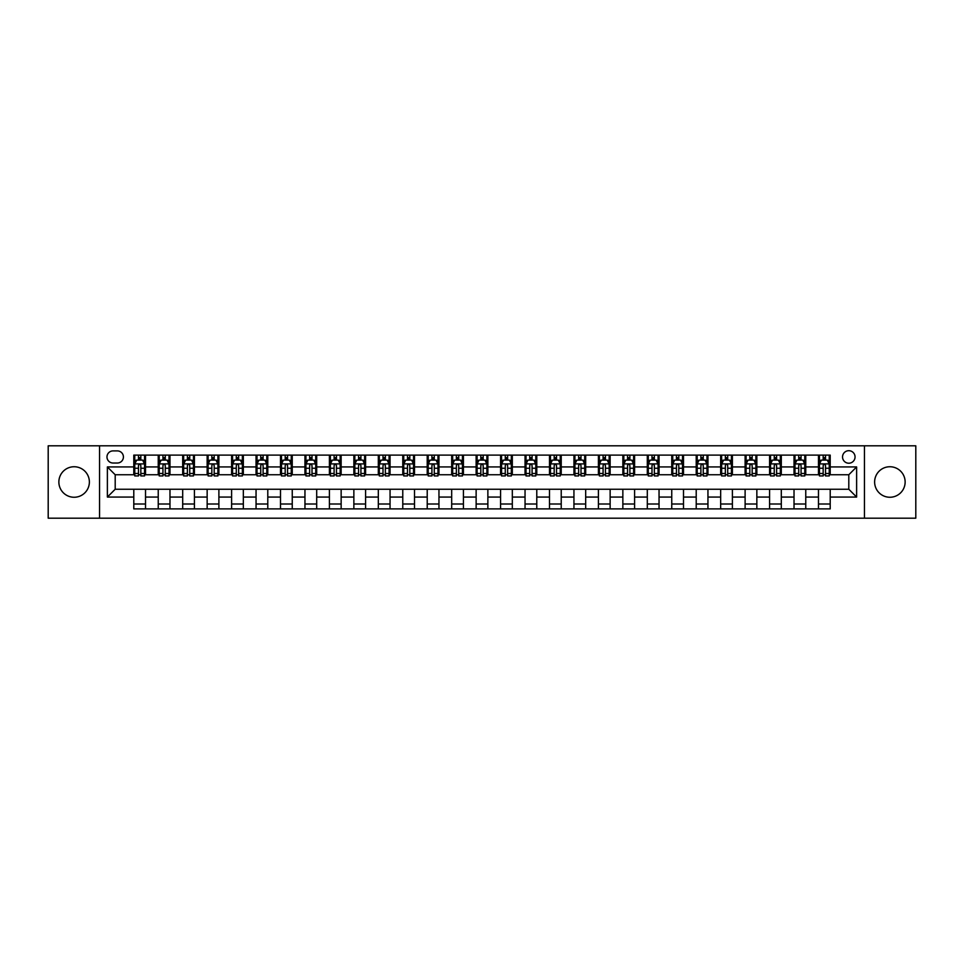 <?xml version="1.0" encoding="UTF-8"?>
<svg xmlns="http://www.w3.org/2000/svg" width="964" height="964" viewBox="0 0 964 964"><rect width="100%" height="100%" fill="white"/><g stroke="black" fill="none" stroke-linecap="round" stroke-linejoin="round"><path stroke-width="1.45" d="M889.88 466.745A15.255 15.255 0 0 0 874.625 482A15.255 15.255 0 0 0 889.88 497.255A15.255 15.255 0 0 0 905.136 482A15.255 15.255 0 0 0 889.88 466.745M74.12 466.745A15.255 15.255 0 0 0 58.864 482A15.255 15.255 0 0 0 74.12 497.255A15.255 15.255 0 0 0 89.375 482A15.255 15.255 0 0 0 74.12 466.745M848.802 450.694A6.266 6.266 0 0 0 842.536 456.96A6.266 6.266 0 0 0 848.802 463.214A6.266 6.266 0 0 0 855.056 456.96A6.266 6.266 0 0 0 848.802 450.694M864.443 518.186L915.8 518.186L915.8 445.814L864.443 445.814L864.443 518.186L99.557 518.186L99.557 445.814L48.2 445.814L48.2 518.186L99.557 518.186M113.053 463.021L117.355 463.021A6.061 6.061 0 0 0 123.416 456.96A6.061 6.061 0 0 0 117.355 450.899L113.053 450.899A6.061 6.061 0 0 0 106.98 456.96A6.061 6.061 0 0 0 113.053 463.021M864.443 445.814L99.557 445.814M133.791 497.063L107.378 497.063L107.378 466.938L133.791 466.938L133.791 474.758L115.198 474.758L115.198 489.242L133.791 489.242L133.791 508.896L830.209 508.896L830.209 489.242L848.802 489.242L848.802 474.758L830.209 474.758L830.209 466.938L856.622 466.938L856.622 497.063L830.209 497.063M830.209 466.938L830.209 455.104L133.791 455.104L133.791 466.938M818.472 455.104L818.472 474.758L819.46 474.758M823.172 474.758L825.521 474.758M829.233 474.758L830.209 474.758M818.472 474.758L804.783 474.758M794.023 455.104L794.023 474.758L794.999 474.758M798.722 474.758L801.06 474.758M794.023 474.758L780.334 474.758M769.573 455.104L769.573 474.758L770.549 474.758M774.261 474.758L776.61 474.758M769.573 474.758L755.872 474.758M745.112 455.104L745.112 474.758L746.1 474.758M749.811 474.758L752.161 474.758M745.112 474.758L731.423 474.758M720.662 455.104L720.662 474.758L721.638 474.758M725.362 474.758L727.712 474.758M720.662 474.758L706.974 474.758M696.213 455.104L696.213 474.758L697.189 474.758M700.9 474.758L703.25 474.758M696.213 474.758L682.512 474.758M671.751 455.104L671.751 474.758L672.739 474.758M676.451 474.758L678.801 474.758M671.751 474.758L658.063 474.758M647.302 455.104L647.302 474.758L648.278 474.758M652.001 474.758L654.351 474.758M647.302 474.758L633.613 474.758M622.852 455.104L622.852 474.758L623.829 474.758M627.54 474.758L629.89 474.758M622.852 474.758L609.152 474.758M598.403 455.104L598.403 474.758L599.379 474.758M603.09 474.758L605.44 474.758M598.403 474.758L584.702 474.758M573.942 455.104L573.942 474.758L574.918 474.758M578.641 474.758L580.991 474.758M573.942 474.758L560.253 474.758M549.492 455.104L549.492 474.758L550.468 474.758M554.192 474.758L556.529 474.758M549.492 474.758L535.791 474.758M525.043 455.104L525.043 474.758L526.019 474.758M529.73 474.758L532.08 474.758M525.043 474.758L511.342 474.758M500.581 455.104L500.581 474.758L501.557 474.758M505.281 474.758L507.63 474.758M500.581 474.758L486.892 474.758M476.132 455.104L476.132 474.758L477.108 474.758M480.831 474.758L483.169 474.758M476.132 474.758L462.443 474.758M451.682 455.104L451.682 474.758L452.658 474.758M456.37 474.758L458.719 474.758M451.682 474.758L437.981 474.758M427.221 455.104L427.221 474.758L428.209 474.758M431.92 474.758L434.27 474.758M427.221 474.758L413.532 474.758M402.771 455.104L402.771 474.758L403.747 474.758M407.471 474.758L409.808 474.758M402.771 474.758L389.082 474.758M378.322 455.104L378.322 474.758L379.298 474.758M383.009 474.758L385.359 474.758M378.322 474.758L364.621 474.758M353.86 455.104L353.86 474.758L354.848 474.758M358.56 474.758L360.91 474.758M353.86 474.758L340.172 474.758M329.411 455.104L329.411 474.758L330.387 474.758M334.11 474.758L336.46 474.758M329.411 474.758L315.722 474.758M304.961 455.104L304.961 474.758L305.937 474.758M309.649 474.758L311.999 474.758M304.961 474.758L291.261 474.758M280.5 455.104L280.5 474.758L281.488 474.758M285.199 474.758L287.549 474.758M280.5 474.758L266.811 474.758M256.05 455.104L256.05 474.758L257.027 474.758M260.75 474.758L263.1 474.758M256.05 474.758L242.362 474.758M231.601 455.104L231.601 474.758L232.577 474.758M236.288 474.758L238.638 474.758M231.601 474.758L217.9 474.758M207.152 455.104L207.152 474.758L208.128 474.758M211.839 474.758L214.189 474.758M207.152 474.758L193.451 474.758M182.69 455.104L182.69 474.758L183.666 474.758M187.39 474.758L189.739 474.758M182.69 474.758L169.001 474.758M158.241 455.104L158.241 474.758L159.217 474.758M162.94 474.758L165.278 474.758M158.241 474.758L144.54 474.758M133.791 474.758L134.767 474.758M138.479 474.758L140.828 474.758M133.791 489.242L145.528 489.242L145.528 508.896M830.209 489.242L145.528 489.242M145.528 455.104L145.528 474.758M133.791 459.997L134.767 459.997M138.479 459.997L140.828 459.997M144.54 459.997L145.528 459.997M133.791 504.003L145.528 504.003M158.241 489.242L158.241 508.896M169.977 455.104L169.977 474.758M158.241 459.997L159.217 459.997M162.94 459.997L165.278 459.997M169.001 459.997L169.977 459.997M169.977 489.242L169.977 508.896M158.241 504.003L169.977 504.003M182.69 489.242L182.69 508.896M194.427 489.242L194.427 508.896M182.69 504.003L194.427 504.003M194.427 455.104L194.427 474.758M182.69 459.997L183.666 459.997M187.39 459.997L189.739 459.997M193.451 459.997L194.427 459.997M207.152 489.242L207.152 508.896M218.888 489.242L218.888 508.896M207.152 504.003L218.888 504.003M218.888 455.104L218.888 474.758M207.152 459.997L208.128 459.997M211.839 459.997L214.189 459.997M217.9 459.997L218.888 459.997M231.601 489.242L231.601 508.896M243.338 489.242L243.338 508.896M231.601 504.003L243.338 504.003M243.338 455.104L243.338 474.758M231.601 459.997L232.577 459.997M236.288 459.997L238.638 459.997M242.362 459.997L243.338 459.997M256.05 489.242L256.05 508.896M267.787 489.242L267.787 508.896M256.05 504.003L267.787 504.003M267.787 455.104L267.787 474.758M256.05 459.997L257.027 459.997M260.75 459.997L263.1 459.997M266.811 459.997L267.787 459.997M280.5 489.242L280.5 508.896M292.249 489.242L292.249 508.896M280.5 504.003L292.249 504.003M292.249 455.104L292.249 474.758M280.5 459.997L281.488 459.997M285.199 459.997L287.549 459.997M291.261 459.997L292.249 459.997M304.961 489.242L304.961 508.896M316.698 489.242L316.698 508.896M304.961 504.003L316.698 504.003M316.698 455.104L316.698 474.758M304.961 459.997L305.937 459.997M309.649 459.997L311.999 459.997M315.722 459.997L316.698 459.997M329.411 489.242L329.411 508.896M341.148 489.242L341.148 508.896M329.411 504.003L341.148 504.003M341.148 455.104L341.148 474.758M329.411 459.997L330.387 459.997M334.11 459.997L336.46 459.997M340.172 459.997L341.148 459.997M353.86 489.242L353.86 508.896M365.597 489.242L365.597 508.896M353.86 504.003L365.597 504.003M365.597 455.104L365.597 474.758M353.86 459.997L354.848 459.997M358.56 459.997L360.91 459.997M364.621 459.997L365.597 459.997M378.322 489.242L378.322 508.896M390.058 489.242L390.058 508.896M378.322 504.003L390.058 504.003M390.058 455.104L390.058 474.758M378.322 459.997L379.298 459.997M383.009 459.997L385.359 459.997M389.082 459.997L390.058 459.997M402.771 489.242L402.771 508.896M414.508 489.242L414.508 508.896M402.771 504.003L414.508 504.003M414.508 455.104L414.508 474.758M402.771 459.997L403.747 459.997M407.471 459.997L409.808 459.997M413.532 459.997L414.508 459.997M427.221 489.242L427.221 508.896M438.957 489.242L438.957 508.896M427.221 504.003L438.957 504.003M438.957 455.104L438.957 474.758M427.221 459.997L428.209 459.997M431.92 459.997L434.27 459.997M437.981 459.997L438.957 459.997M451.682 489.242L451.682 508.896M463.419 489.242L463.419 508.896M451.682 504.003L463.419 504.003M463.419 455.104L463.419 474.758M451.682 459.997L452.658 459.997M456.37 459.997L458.719 459.997M462.443 459.997L463.419 459.997M476.132 489.242L476.132 508.896M487.868 489.242L487.868 508.896M476.132 504.003L487.868 504.003M487.868 455.104L487.868 474.758M476.132 459.997L477.108 459.997M480.831 459.997L483.169 459.997M486.892 459.997L487.868 459.997M500.581 489.242L500.581 508.896M512.318 489.242L512.318 508.896M500.581 504.003L512.318 504.003M512.318 455.104L512.318 474.758M500.581 459.997L501.557 459.997M505.281 459.997L507.63 459.997M511.342 459.997L512.318 459.997M525.043 489.242L525.043 508.896M536.779 489.242L536.779 508.896M525.043 504.003L536.779 504.003M536.779 455.104L536.779 474.758M525.043 459.997L526.019 459.997M529.73 459.997L532.08 459.997M535.791 459.997L536.779 459.997M549.492 489.242L549.492 508.896M561.229 489.242L561.229 508.896M549.492 504.003L561.229 504.003M561.229 455.104L561.229 474.758M549.492 459.997L550.468 459.997M554.192 459.997L556.529 459.997M560.253 459.997L561.229 459.997M573.942 489.242L573.942 508.896M585.678 489.242L585.678 508.896M573.942 504.003L585.678 504.003M585.678 455.104L585.678 474.758M573.942 459.997L574.918 459.997M578.641 459.997L580.991 459.997M584.702 459.997L585.678 459.997M598.403 489.242L598.403 508.896M610.14 489.242L610.14 508.896M598.403 504.003L610.14 504.003M610.14 455.104L610.14 474.758M598.403 459.997L599.379 459.997M603.09 459.997L605.44 459.997M609.152 459.997L610.14 459.997M622.852 489.242L622.852 508.896M634.589 489.242L634.589 508.896M622.852 504.003L634.589 504.003M634.589 455.104L634.589 474.758M622.852 459.997L623.829 459.997M627.54 459.997L629.89 459.997M633.613 459.997L634.589 459.997M647.302 489.242L647.302 508.896M659.039 489.242L659.039 508.896M647.302 504.003L659.039 504.003M659.039 455.104L659.039 474.758M647.302 459.997L648.278 459.997M652.001 459.997L654.351 459.997M658.063 459.997L659.039 459.997M671.751 489.242L671.751 508.896M683.5 489.242L683.5 508.896M671.751 504.003L683.5 504.003M683.5 455.104L683.5 474.758M671.751 459.997L672.739 459.997M676.451 459.997L678.801 459.997M682.512 459.997L683.5 459.997M696.213 489.242L696.213 508.896M707.95 489.242L707.95 508.896M696.213 504.003L707.95 504.003M707.95 455.104L707.95 474.758M696.213 459.997L697.189 459.997M700.9 459.997L703.25 459.997M706.974 459.997L707.95 459.997M720.662 489.242L720.662 508.896M732.399 489.242L732.399 508.896M720.662 504.003L732.399 504.003M732.399 455.104L732.399 474.758M720.662 459.997L721.638 459.997M725.362 459.997L727.712 459.997M731.423 459.997L732.399 459.997M745.112 489.242L745.112 508.896M756.848 489.242L756.848 508.896M745.112 504.003L756.848 504.003M756.848 455.104L756.848 474.758M745.112 459.997L746.1 459.997M749.811 459.997L752.161 459.997M755.872 459.997L756.848 459.997M769.573 489.242L769.573 508.896M781.31 489.242L781.31 508.896M769.573 504.003L781.31 504.003M781.31 455.104L781.31 474.758M769.573 459.997L770.549 459.997M774.261 459.997L776.61 459.997M780.334 459.997L781.31 459.997M794.023 489.242L794.023 508.896M805.759 489.242L805.759 508.896M794.023 504.003L805.759 504.003M805.759 455.104L805.759 474.758M794.023 459.997L794.999 459.997M798.722 459.997L801.06 459.997M804.783 459.997L805.759 459.997M818.472 489.242L818.472 508.896M818.472 504.003L830.209 504.003M818.472 459.997L819.46 459.997M823.172 459.997L825.521 459.997M829.233 459.997L830.209 459.997M115.198 474.758L107.378 466.938M115.198 489.242L107.378 497.063M856.622 466.938L848.802 474.758M856.622 497.063L848.802 489.242M140.828 457.647L138.479 457.647M144.54 473.481L140.828 473.481L140.828 475.939L144.54 475.939L144.54 463.997L142.588 460.093L136.719 460.093L134.767 463.997L134.767 475.939L138.479 475.939L138.479 473.481L134.767 473.481M134.767 463.997L134.767 455.104M144.54 463.997L144.54 455.104M138.479 460.093L138.479 455.104M140.828 455.104L140.828 460.093M140.828 473.481L140.828 465.467C140.045 463.961 139.262 463.961 138.479 465.467L138.479 473.481M165.278 457.647L162.94 457.647M169.001 473.481L165.278 473.481L165.278 475.939L169.001 475.939L169.001 463.997L167.037 460.093L161.169 460.093L159.217 463.997L159.217 475.939L162.94 475.939L162.94 473.481L159.217 473.481M159.217 463.997L159.217 455.104M169.001 463.997L169.001 455.104M162.94 460.093L162.94 455.104M165.278 455.104L165.278 460.093M165.278 473.481L165.278 465.467C164.495 463.961 163.723 463.961 162.94 465.467L162.94 473.481M189.739 457.647L187.39 457.647M193.451 473.481L189.739 473.481L189.739 475.939L193.451 475.939L193.451 463.997L191.499 460.093L185.63 460.093L183.666 463.997L183.666 475.939L187.39 475.939L187.39 473.481L183.666 473.481M183.666 463.997L183.666 455.104M193.451 463.997L193.451 455.104M187.39 460.093L187.39 455.104M189.739 455.104L189.739 460.093M189.739 473.481L189.739 465.467C188.956 463.961 188.173 463.961 187.39 465.467L187.39 473.481M214.189 457.647L211.839 457.647M217.9 473.481L214.189 473.481L214.189 475.939L217.9 475.939L217.9 463.997L215.948 460.093L210.08 460.093L208.128 463.997L208.128 475.939L211.839 475.939L211.839 473.481L208.128 473.481M208.128 463.997L208.128 455.104M217.9 463.997L217.9 455.104M211.839 460.093L211.839 455.104M214.189 455.104L214.189 460.093M214.189 473.481L214.189 465.467C213.406 463.961 212.622 463.961 211.839 465.467L211.839 473.481M238.638 457.647L236.288 457.647M242.362 473.481L238.638 473.481L238.638 475.939L242.362 475.939L242.362 463.997L240.398 460.093L234.529 460.093L232.577 463.997L232.577 475.939L236.288 475.939L236.288 473.481L232.577 473.481M232.577 463.997L232.577 455.104M242.362 463.997L242.362 455.104M236.288 460.093L236.288 455.104M238.638 455.104L238.638 460.093M238.638 473.481L238.638 465.467C237.855 463.961 237.072 463.961 236.288 465.467L236.288 473.481M263.1 457.647L260.75 457.647M266.811 473.481L263.1 473.481L263.1 475.939L266.811 475.939L266.811 463.997L264.859 460.093L258.991 460.093L257.027 463.997L257.027 475.939L260.75 475.939L260.75 473.481L257.027 473.481M257.027 463.997L257.027 455.104M266.811 463.997L266.811 455.104M260.75 460.093L260.75 455.104M263.1 455.104L263.1 460.093M263.1 473.481L263.1 465.467C262.316 463.961 261.533 463.961 260.75 465.467L260.75 473.481M287.549 457.647L285.199 457.647M291.261 473.481L287.549 473.481L287.549 475.939L291.261 475.939L291.261 463.997L289.308 460.093L283.44 460.093L281.488 463.997L281.488 475.939L285.199 475.939L285.199 473.481L281.488 473.481M281.488 463.997L281.488 455.104M291.261 463.997L291.261 455.104M285.199 460.093L285.199 455.104M287.549 455.104L287.549 460.093M287.549 473.481L287.549 465.467C286.766 463.961 285.983 463.961 285.199 465.467L285.199 473.481M311.999 457.647L309.649 457.647M315.722 473.481L311.999 473.481L311.999 475.939L315.722 475.939L315.722 463.997L313.758 460.093L307.89 460.093L305.937 463.997L305.937 475.939L309.649 475.939L309.649 473.481L305.937 473.481M305.937 463.997L305.937 455.104M315.722 463.997L315.722 455.104M309.649 460.093L309.649 455.104M311.999 455.104L311.999 460.093M311.999 473.481L311.999 465.467C311.215 463.961 310.432 463.961 309.649 465.467L309.649 473.481M336.46 457.647L334.11 457.647M340.172 473.481L336.46 473.481L336.46 475.939L340.172 475.939L340.172 463.997L338.219 460.093L332.351 460.093L330.387 463.997L330.387 475.939L334.11 475.939L334.11 473.481L330.387 473.481M330.387 463.997L330.387 455.104M340.172 463.997L340.172 455.104M334.11 460.093L334.11 455.104M336.46 455.104L336.46 460.093M336.46 473.481L336.46 465.467C335.677 463.961 334.894 463.961 334.11 465.467L334.11 473.481M360.91 457.647L358.56 457.647M364.621 473.481L360.91 473.481L360.91 475.939L364.621 475.939L364.621 463.997L362.669 460.093L356.801 460.093L354.848 463.997L354.848 475.939L358.56 475.939L358.56 473.481L354.848 473.481M354.848 463.997L354.848 455.104M364.621 463.997L364.621 455.104M358.56 460.093L358.56 455.104M360.91 455.104L360.91 460.093M360.91 473.481L360.91 465.467C360.126 463.961 359.343 463.961 358.56 465.467L358.56 473.481M385.359 457.647L383.009 457.647M389.082 473.481L385.359 473.481L385.359 475.939L389.082 475.939L389.082 463.997L387.118 460.093L381.25 460.093L379.298 463.997L379.298 475.939L383.009 475.939L383.009 473.481L379.298 473.481M379.298 463.997L379.298 455.104M389.082 463.997L389.082 455.104M383.009 460.093L383.009 455.104M385.359 455.104L385.359 460.093M385.359 473.481L385.359 465.467C384.576 463.961 383.793 463.961 383.009 465.467L383.009 473.481M409.808 457.647L407.471 457.647M413.532 473.481L409.808 473.481L409.808 475.939L413.532 475.939L413.532 463.997L411.58 460.093L405.711 460.093L403.747 463.997L403.747 475.939L407.471 475.939L407.471 473.481L403.747 473.481M403.747 463.997L403.747 455.104M413.532 463.997L413.532 455.104M407.471 460.093L407.471 455.104M409.808 455.104L409.808 460.093M409.808 473.481L409.808 465.467C409.037 463.961 408.254 463.961 407.471 465.467L407.471 473.481M434.27 457.647L431.92 457.647M437.981 473.481L434.27 473.481L434.27 475.939L437.981 475.939L437.981 463.997L436.029 460.093L430.161 460.093L428.209 463.997L428.209 475.939L431.92 475.939L431.92 473.481L428.209 473.481M428.209 463.997L428.209 455.104M437.981 463.997L437.981 455.104M431.92 460.093L431.92 455.104M434.27 455.104L434.27 460.093M434.27 473.481L434.27 465.467C433.487 463.961 432.703 463.961 431.92 465.467L431.92 473.481M458.719 457.647L456.37 457.647M462.443 473.481L458.719 473.481L458.719 475.939L462.443 475.939L462.443 463.997L460.479 460.093L454.61 460.093L452.658 463.997L452.658 475.939L456.37 475.939L456.37 473.481L452.658 473.481M452.658 463.997L452.658 455.104M462.443 463.997L462.443 455.104M456.37 460.093L456.37 455.104M458.719 455.104L458.719 460.093M458.719 473.481L458.719 465.467C457.936 463.961 457.153 463.961 456.37 465.467L456.37 473.481M483.169 457.647L480.831 457.647M486.892 473.481L483.169 473.481L483.169 475.939L486.892 475.939L486.892 463.997L484.94 460.093L479.06 460.093L477.108 463.997L477.108 475.939L480.831 475.939L480.831 473.481L477.108 473.481M477.108 463.997L477.108 455.104M486.892 463.997L486.892 455.104M480.831 460.093L480.831 455.104M483.169 455.104L483.169 460.093M483.169 473.481L483.169 465.467C482.398 463.961 481.614 463.961 480.831 465.467L480.831 473.481M507.63 457.647L505.281 457.647M511.342 473.481L507.63 473.481L507.63 475.939L511.342 475.939L511.342 463.997L509.39 460.093L503.521 460.093L501.557 463.997L501.557 475.939L505.281 475.939L505.281 473.481L501.557 473.481M501.557 463.997L501.557 455.104M511.342 463.997L511.342 455.104M505.281 460.093L505.281 455.104M507.63 455.104L507.63 460.093M507.63 473.481L507.63 465.467C506.847 463.961 506.064 463.961 505.281 465.467L505.281 473.481M532.08 457.647L529.73 457.647M535.791 473.481L532.08 473.481L532.08 475.939L535.791 475.939L535.791 463.997L533.839 460.093L527.971 460.093L526.019 463.997L526.019 475.939L529.73 475.939L529.73 473.481L526.019 473.481M526.019 463.997L526.019 455.104M535.791 463.997L535.791 455.104M529.73 460.093L529.73 455.104M532.08 455.104L532.08 460.093M532.08 473.481L532.08 465.467C531.297 463.961 530.513 463.961 529.73 465.467L529.73 473.481M556.529 457.647L554.192 457.647M560.253 473.481L556.529 473.481L556.529 475.939L560.253 475.939L560.253 463.997L558.289 460.093L552.42 460.093L550.468 463.997L550.468 475.939L554.192 475.939L554.192 473.481L550.468 473.481M550.468 463.997L550.468 455.104M560.253 463.997L560.253 455.104M554.192 460.093L554.192 455.104M556.529 455.104L556.529 460.093M556.529 473.481L556.529 465.467C555.746 463.961 554.975 463.961 554.192 465.467L554.192 473.481M580.991 457.647L578.641 457.647M584.702 473.481L580.991 473.481L580.991 475.939L584.702 475.939L584.702 463.997L582.75 460.093L576.882 460.093L574.918 463.997L574.918 475.939L578.641 475.939L578.641 473.481L574.918 473.481M574.918 463.997L574.918 455.104M584.702 463.997L584.702 455.104M578.641 460.093L578.641 455.104M580.991 455.104L580.991 460.093M580.991 473.481L580.991 465.467C580.207 463.961 579.424 463.961 578.641 465.467L578.641 473.481M605.44 457.647L603.09 457.647M609.152 473.481L605.44 473.481L605.44 475.939L609.152 475.939L609.152 463.997L607.2 460.093L601.331 460.093L599.379 463.997L599.379 475.939L603.09 475.939L603.09 473.481L599.379 473.481M599.379 463.997L599.379 455.104M609.152 463.997L609.152 455.104M603.09 460.093L603.09 455.104M605.44 455.104L605.44 460.093M605.44 473.481L605.44 465.467C604.657 463.961 603.874 463.961 603.09 465.467L603.09 473.481M629.89 457.647L627.54 457.647M633.613 473.481L629.89 473.481L629.89 475.939L633.613 475.939L633.613 463.997L631.649 460.093L625.781 460.093L623.829 463.997L623.829 475.939L627.54 475.939L627.54 473.481L623.829 473.481M623.829 463.997L623.829 455.104M633.613 463.997L633.613 455.104M627.54 460.093L627.54 455.104M629.89 455.104L629.89 460.093M629.89 473.481L629.89 465.467C629.106 463.961 628.323 463.961 627.54 465.467L627.54 473.481M654.351 457.647L652.001 457.647M658.063 473.481L654.351 473.481L654.351 475.939L658.063 475.939L658.063 463.997L656.11 460.093L650.242 460.093L648.278 463.997L648.278 475.939L652.001 475.939L652.001 473.481L648.278 473.481M648.278 463.997L648.278 455.104M658.063 463.997L658.063 455.104M652.001 460.093L652.001 455.104M654.351 455.104L654.351 460.093M654.351 473.481L654.351 465.467C653.568 463.961 652.785 463.961 652.001 465.467L652.001 473.481M678.801 457.647L676.451 457.647M682.512 473.481L678.801 473.481L678.801 475.939L682.512 475.939L682.512 463.997L680.56 460.093L674.692 460.093L672.739 463.997L672.739 475.939L676.451 475.939L676.451 473.481L672.739 473.481M672.739 463.997L672.739 455.104M682.512 463.997L682.512 455.104M676.451 460.093L676.451 455.104M678.801 455.104L678.801 460.093M678.801 473.481L678.801 465.467C678.017 463.961 677.234 463.961 676.451 465.467L676.451 473.481M703.25 457.647L700.9 457.647M706.974 473.481L703.25 473.481L703.25 475.939L706.974 475.939L706.974 463.997L705.009 460.093L699.141 460.093L697.189 463.997L697.189 475.939L700.9 475.939L700.9 473.481L697.189 473.481M697.189 463.997L697.189 455.104M706.974 463.997L706.974 455.104M700.9 460.093L700.9 455.104M703.25 455.104L703.25 460.093M703.25 473.481L703.25 465.467C702.467 463.961 701.684 463.961 700.9 465.467L700.9 473.481M727.712 457.647L725.362 457.647M731.423 473.481L727.712 473.481L727.712 475.939L731.423 475.939L731.423 463.997L729.471 460.093L723.603 460.093L721.638 463.997L721.638 475.939L725.362 475.939L725.362 473.481L721.638 473.481M721.638 463.997L721.638 455.104M731.423 463.997L731.423 455.104M725.362 460.093L725.362 455.104M727.712 455.104L727.712 460.093M727.712 473.481L727.712 465.467C726.928 463.961 726.145 463.961 725.362 465.467L725.362 473.481M752.161 457.647L749.811 457.647M755.872 473.481L752.161 473.481L752.161 475.939L755.872 475.939L755.872 463.997L753.92 460.093L748.052 460.093L746.1 463.997L746.1 475.939L749.811 475.939L749.811 473.481L746.1 473.481M746.1 463.997L746.1 455.104M755.872 463.997L755.872 455.104M749.811 460.093L749.811 455.104M752.161 455.104L752.161 460.093M752.161 473.481L752.161 465.467C751.378 463.961 750.595 463.961 749.811 465.467L749.811 473.481M776.61 457.647L774.261 457.647M780.334 473.481L776.61 473.481L776.61 475.939L780.334 475.939L780.334 463.997L778.37 460.093L772.501 460.093L770.549 463.997L770.549 475.939L774.261 475.939L774.261 473.481L770.549 473.481M770.549 463.997L770.549 455.104M780.334 463.997L780.334 455.104M774.261 460.093L774.261 455.104M776.61 455.104L776.61 460.093M776.61 473.481L776.61 465.467C775.827 463.961 775.044 463.961 774.261 465.467L774.261 473.481M801.06 457.647L798.722 457.647M804.783 473.481L801.06 473.481L801.06 475.939L804.783 475.939L804.783 463.997L802.831 460.093L796.963 460.093L794.999 463.997L794.999 475.939L798.722 475.939L798.722 473.481L794.999 473.481M794.999 463.997L794.999 455.104M804.783 463.997L804.783 455.104M798.722 460.093L798.722 455.104M801.06 455.104L801.06 460.093M801.06 473.481L801.06 465.467C800.289 463.961 799.505 463.961 798.722 465.467L798.722 473.481M825.521 457.647L823.172 457.647M829.233 473.481L825.521 473.481L825.521 475.939L829.233 475.939L829.233 463.997L827.281 460.093L821.412 460.093L819.46 463.997L819.46 475.939L823.172 475.939L823.172 473.481L819.46 473.481M819.46 463.997L819.46 455.104M829.233 463.997L829.233 455.104M823.172 460.093L823.172 455.104M825.521 455.104L825.521 460.093M825.521 473.481L825.521 465.467C824.738 463.961 823.955 463.961 823.172 465.467L823.172 473.481M158.241 497.063L145.528 497.063M158.241 466.938L145.528 466.938M182.69 466.938L169.977 466.938M182.69 497.063L169.977 497.063M207.152 466.938L194.427 466.938M207.152 497.063L194.427 497.063M231.601 466.938L218.888 466.938M231.601 497.063L218.888 497.063M256.05 466.938L243.338 466.938M256.05 497.063L243.338 497.063M280.5 466.938L267.787 466.938M280.5 497.063L267.787 497.063M304.961 466.938L292.249 466.938M304.961 497.063L292.249 497.063M329.411 466.938L316.698 466.938M329.411 497.063L316.698 497.063M353.86 466.938L341.148 466.938M353.86 497.063L341.148 497.063M378.322 466.938L365.597 466.938M378.322 497.063L365.597 497.063M402.771 466.938L390.058 466.938M402.771 497.063L390.058 497.063M427.221 466.938L414.508 466.938M427.221 497.063L414.508 497.063M451.682 466.938L438.957 466.938M451.682 497.063L438.957 497.063M476.132 466.938L463.419 466.938M476.132 497.063L463.419 497.063M500.581 466.938L487.868 466.938M500.581 497.063L487.868 497.063M525.043 466.938L512.318 466.938M525.043 497.063L512.318 497.063M549.492 466.938L536.779 466.938M549.492 497.063L536.779 497.063M573.942 466.938L561.229 466.938M573.942 497.063L561.229 497.063M598.403 466.938L585.678 466.938M598.403 497.063L585.678 497.063M622.852 466.938L610.14 466.938M622.852 497.063L610.14 497.063M647.302 466.938L634.589 466.938M647.302 497.063L634.589 497.063M671.751 466.938L659.039 466.938M671.751 497.063L659.039 497.063M696.213 466.938L683.5 466.938M696.213 497.063L683.5 497.063M720.662 466.938L707.95 466.938M720.662 497.063L707.95 497.063M745.112 466.938L732.399 466.938M745.112 497.063L732.399 497.063M769.573 466.938L756.848 466.938M769.573 497.063L756.848 497.063M794.023 466.938L781.31 466.938M794.023 497.063L781.31 497.063M818.472 466.938L805.759 466.938M818.472 497.063L805.759 497.063M144.492 463.901L134.815 463.901M134.767 460.322L136.599 460.322M142.708 460.322L144.54 460.322M138.479 468.239L134.767 468.239M144.54 468.239L140.828 468.239M140.828 458.888L138.479 458.888M168.953 463.901L159.265 463.901M159.217 460.322L161.06 460.322M167.158 460.322L169.001 460.322M162.94 468.239L159.217 468.239M169.001 468.239L165.278 468.239M165.278 458.888L162.94 458.888M193.403 463.901L183.714 463.901M183.666 460.322L185.51 460.322M191.619 460.322L193.451 460.322M187.39 468.239L183.666 468.239M193.451 468.239L189.739 468.239M189.739 458.888L187.39 458.888M217.852 463.901L208.176 463.901M208.128 460.322L209.959 460.322M216.069 460.322L217.9 460.322M211.839 468.239L208.128 468.239M217.9 468.239L214.189 468.239M214.189 458.888L211.839 458.888M242.313 463.901L232.625 463.901M232.577 460.322L234.421 460.322M240.518 460.322L242.362 460.322M236.288 468.239L232.577 468.239M242.362 468.239L238.638 468.239M238.638 458.888L236.288 458.888M266.763 463.901L257.075 463.901M257.027 460.322L258.87 460.322M264.967 460.322L266.811 460.322M260.75 468.239L257.027 468.239M266.811 468.239L263.1 468.239M263.1 458.888L260.75 458.888M291.212 463.901L281.536 463.901M281.488 460.322L283.32 460.322M289.429 460.322L291.261 460.322M285.199 468.239L281.488 468.239M291.261 468.239L287.549 468.239M287.549 458.888L285.199 458.888M315.674 463.901L305.986 463.901M305.937 460.322L307.781 460.322M313.878 460.322L315.722 460.322M309.649 468.239L305.937 468.239M315.722 468.239L311.999 468.239M311.999 458.888L309.649 458.888M340.123 463.901L330.435 463.901M330.387 460.322L332.231 460.322M338.328 460.322L340.172 460.322M334.11 468.239L330.387 468.239M340.172 468.239L336.46 468.239M336.46 458.888L334.11 458.888M364.573 463.901L354.897 463.901M354.848 460.322L356.68 460.322M362.789 460.322L364.621 460.322M358.56 468.239L354.848 468.239M364.621 468.239L360.91 468.239M360.91 458.888L358.56 458.888M389.034 463.901L379.346 463.901M379.298 460.322L381.129 460.322M387.239 460.322L389.082 460.322M383.009 468.239L379.298 468.239M389.082 468.239L385.359 468.239M385.359 458.888L383.009 458.888M413.484 463.901L403.796 463.901M403.747 460.322L405.591 460.322M411.688 460.322L413.532 460.322M407.471 468.239L403.747 468.239M413.532 468.239L409.808 468.239M409.808 458.888L407.471 458.888M437.933 463.901L428.257 463.901M428.209 460.322L430.04 460.322M436.15 460.322L437.981 460.322M431.92 468.239L428.209 468.239M437.981 468.239L434.27 468.239M434.27 458.888L431.92 458.888M462.383 463.901L452.706 463.901M452.658 460.322L454.49 460.322M460.599 460.322L462.443 460.322M456.37 468.239L452.658 468.239M462.443 468.239L458.719 468.239M458.719 458.888L456.37 458.888M486.844 463.901L477.156 463.901M477.108 460.322L478.951 460.322M485.049 460.322L486.892 460.322M480.831 468.239L477.108 468.239M486.892 468.239L483.169 468.239M483.169 458.888L480.831 458.888M511.294 463.901L501.617 463.901M501.557 460.322L503.401 460.322M509.51 460.322L511.342 460.322M505.281 468.239L501.557 468.239M511.342 468.239L507.63 468.239M507.63 458.888L505.281 458.888M535.743 463.901L526.067 463.901M526.019 460.322L527.85 460.322M533.96 460.322L535.791 460.322M529.73 468.239L526.019 468.239M535.791 468.239L532.08 468.239M532.08 458.888L529.73 458.888M560.205 463.901L550.516 463.901M550.468 460.322L552.312 460.322M558.409 460.322L560.253 460.322M554.192 468.239L550.468 468.239M560.253 468.239L556.529 468.239M556.529 458.888L554.192 458.888M584.654 463.901L574.966 463.901M574.918 460.322L576.761 460.322M582.871 460.322L584.702 460.322M578.641 468.239L574.918 468.239M584.702 468.239L580.991 468.239M580.991 458.888L578.641 458.888M609.103 463.901L599.427 463.901M599.379 460.322L601.211 460.322M607.32 460.322L609.152 460.322M603.09 468.239L599.379 468.239M609.152 468.239L605.44 468.239M605.44 458.888L603.09 458.888M633.565 463.901L623.877 463.901M623.829 460.322L625.672 460.322M631.769 460.322L633.613 460.322M627.54 468.239L623.829 468.239M633.613 468.239L629.89 468.239M629.89 458.888L627.54 458.888M658.014 463.901L648.326 463.901M648.278 460.322L650.122 460.322M656.219 460.322L658.063 460.322M652.001 468.239L648.278 468.239M658.063 468.239L654.351 468.239M654.351 458.888L652.001 458.888M682.464 463.901L672.788 463.901M672.739 460.322L674.571 460.322M680.68 460.322L682.512 460.322M676.451 468.239L672.739 468.239M682.512 468.239L678.801 468.239M678.801 458.888L676.451 458.888M706.925 463.901L697.237 463.901M697.189 460.322L699.033 460.322M705.13 460.322L706.974 460.322M700.9 468.239L697.189 468.239M706.974 468.239L703.25 468.239M703.25 458.888L700.9 458.888M731.375 463.901L721.687 463.901M721.638 460.322L723.482 460.322M729.579 460.322L731.423 460.322M725.362 468.239L721.638 468.239M731.423 468.239L727.712 468.239M727.712 458.888L725.362 458.888M755.824 463.901L746.148 463.901M746.1 460.322L747.931 460.322M754.041 460.322L755.872 460.322M749.811 468.239L746.1 468.239M755.872 468.239L752.161 468.239M752.161 458.888L749.811 458.888M780.286 463.901L770.598 463.901M770.549 460.322L772.381 460.322M778.49 460.322L780.334 460.322M774.261 468.239L770.549 468.239M780.334 468.239L776.61 468.239M776.61 458.888L774.261 458.888M804.735 463.901L795.047 463.901M794.999 460.322L796.842 460.322M802.94 460.322L804.783 460.322M798.722 468.239L794.999 468.239M804.783 468.239L801.06 468.239M801.06 458.888L798.722 458.888M829.185 463.901L819.508 463.901M819.46 460.322L821.292 460.322M827.401 460.322L829.233 460.322M823.172 468.239L819.46 468.239M829.233 468.239L825.521 468.239M825.521 458.888L823.172 458.888"/></g></svg>
